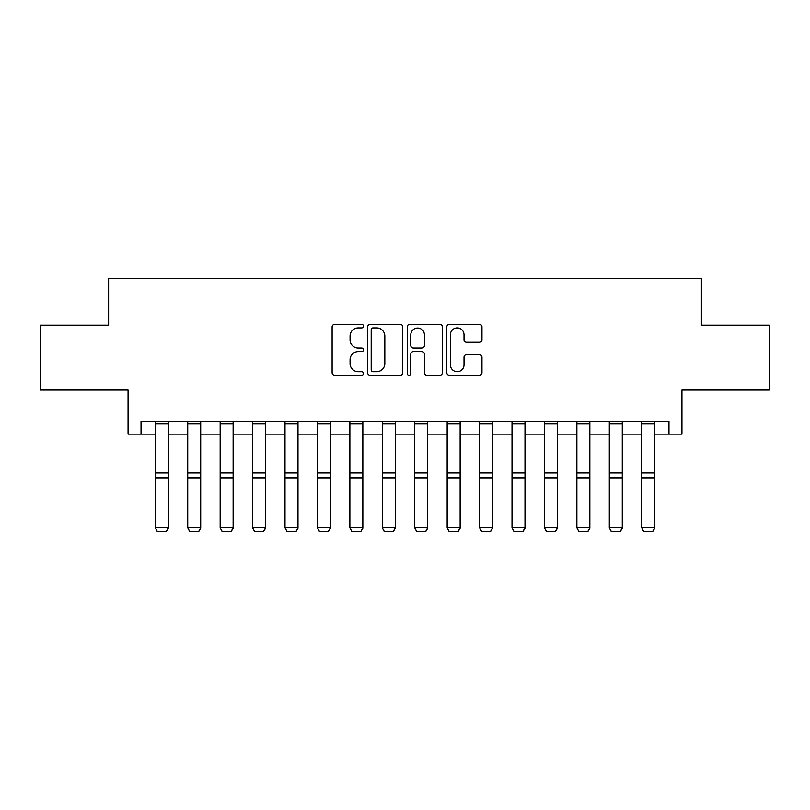 <?xml version="1.0" encoding="UTF-8"?>
<svg xmlns="http://www.w3.org/2000/svg" width="810" height="810" viewBox="0 0 810 810"><rect width="100%" height="100%" fill="white"/><g stroke="black" fill="none" stroke-linecap="round" stroke-linejoin="round"><path stroke-width="1.21" d="M363.488 326.126A1.782 1.782 0 0 0 361.705 324.344L334.651 324.344A2.551 2.551 0 0 0 332.11 326.896L332.11 372.732A2.551 2.551 0 0 0 334.651 375.273L361.705 375.273A1.782 1.782 0 0 0 363.488 373.491A1.782 1.782 0 0 0 361.705 371.709L358.212 371.709A8.151 8.151 0 0 1 350.062 363.558L350.062 359.741A8.151 8.151 0 0 1 358.212 351.591L361.705 351.591A1.782 1.782 0 0 0 363.488 349.809A1.782 1.782 0 0 0 361.705 348.027L358.212 348.027A8.151 8.151 0 0 1 350.062 339.876L350.062 336.059A8.151 8.151 0 0 1 358.212 327.908L361.705 327.908A1.782 1.782 0 0 0 363.488 326.126M479.419 342.296A2.551 2.551 0 0 0 481.97 339.755L481.97 326.896A2.551 2.551 0 0 0 479.419 324.344L449.368 324.344A2.551 2.551 0 0 0 446.826 326.896L446.826 372.732A2.551 2.551 0 0 0 449.368 375.273L479.419 375.273A2.551 2.551 0 0 0 481.97 372.732L481.97 357.2A2.551 2.551 0 0 0 479.419 354.648L466.56 354.648A2.551 2.551 0 0 0 464.019 357.2L464.019 364.895A6.814 6.814 0 0 1 457.204 371.709A6.814 6.814 0 0 1 450.39 364.895L450.39 334.722A6.814 6.814 0 0 1 457.204 327.908A6.814 6.814 0 0 1 464.019 334.722L464.019 339.755A2.551 2.551 0 0 0 466.56 342.296L479.419 342.296M141.031 434.13L141.031 421.159L668.969 421.159L668.969 434.13L681.939 434.13L681.939 390.025L769.5 390.025L769.5 325.164L701.399 325.164L701.399 278.468L108.601 278.468L108.601 325.164L40.5 325.164L40.5 390.025L128.061 390.025L128.061 434.13L155.297 434.13M402.772 326.896A2.551 2.551 0 0 0 400.221 324.344L370.18 324.344A2.551 2.551 0 0 0 367.629 326.896L367.629 372.732A2.551 2.551 0 0 0 370.18 375.273L400.221 375.273A2.551 2.551 0 0 0 402.772 372.732L402.772 326.896M409.779 324.344L439.82 324.344A2.551 2.551 0 0 1 442.371 326.896L442.371 372.732A2.551 2.551 0 0 1 439.82 375.273L426.961 375.273A2.551 2.551 0 0 1 424.42 372.732L424.42 354.142A2.551 2.551 0 0 0 421.868 351.591L413.343 351.591A2.551 2.551 0 0 0 410.791 354.142L410.791 373.491A1.782 1.782 0 0 1 409.009 375.273A1.782 1.782 0 0 1 407.227 373.491L407.227 326.896A2.551 2.551 0 0 1 409.779 324.344M168.267 434.13L187.728 434.13M200.698 434.13L220.158 434.13M233.128 434.13L252.588 434.13M265.558 434.13L285.009 434.13M297.989 434.13L317.439 434.13M330.409 434.13L349.869 434.13M362.839 434.13L382.3 434.13M395.27 434.13L414.73 434.13M427.7 434.13L447.16 434.13M460.131 434.13L479.591 434.13M492.561 434.13L512.011 434.13M524.991 434.13L544.442 434.13M557.412 434.13L576.872 434.13M589.842 434.13L609.302 434.13M622.272 434.13L641.733 434.13M654.703 434.13L668.969 434.13M372.975 327.908A1.782 1.782 0 0 0 371.193 329.69L371.193 369.927A1.782 1.782 0 0 0 372.975 371.709L376.67 371.709A8.151 8.151 0 0 0 384.821 363.558L384.821 336.059A8.151 8.151 0 0 0 376.67 327.908L372.975 327.908M424.42 334.854A6.814 6.814 0 0 0 417.606 328.04A6.814 6.814 0 0 0 410.791 334.854L410.791 345.485A2.551 2.551 0 0 0 413.343 348.027L421.868 348.027A2.551 2.551 0 0 0 424.42 345.485L424.42 334.854M168.267 421.159L168.267 528.312L166.323 531.532L157.241 531.34L166.323 531.532M157.241 531.532L155.297 527.837L168.267 527.837L166.323 531.34M155.297 421.159L155.297 527.837L157.241 531.34M200.698 421.159L200.698 528.312L198.754 531.532L189.672 531.34L198.754 531.532M189.672 531.532L187.728 527.837L200.698 527.837L198.754 531.34M187.728 421.159L187.728 527.837L189.672 531.34M233.128 421.159L233.128 528.312L231.184 531.532L222.102 531.34L231.184 531.532M222.102 531.532L220.158 527.837L233.128 527.837L231.184 531.34M220.158 421.159L220.158 527.837L222.102 531.34M265.558 421.159L265.558 528.312L263.615 531.532L254.532 531.34L263.615 531.532M254.532 531.532L252.588 527.837L265.558 527.837L263.615 531.34M252.588 421.159L252.588 527.837L254.532 531.34M297.989 421.159L297.989 528.312L296.035 531.532L286.963 531.34L296.035 531.532M286.963 531.532L285.009 527.837L297.989 527.837L296.035 531.34M285.009 421.159L285.009 527.837L286.963 531.34M330.409 421.159L330.409 528.312L328.465 531.532L319.383 531.34L328.465 531.532M319.383 531.532L317.439 527.837L330.409 527.837L328.465 531.34M317.439 421.159L317.439 527.837L319.383 531.34M362.839 421.159L362.839 528.312L360.895 531.532L351.813 531.34L360.895 531.532M351.813 531.532L349.869 527.837L362.839 527.837L360.895 531.34M349.869 421.159L349.869 527.837L351.813 531.34M395.27 421.159L395.27 528.312L393.326 531.532L384.244 531.34L393.326 531.532M384.244 531.532L382.3 527.837L395.27 527.837L393.326 531.34M382.3 421.159L382.3 527.837L384.244 531.34M427.7 421.159L427.7 528.312L425.756 531.532L416.674 531.34L425.756 531.532M416.674 531.532L414.73 527.837L427.7 527.837L425.756 531.34M414.73 421.159L414.73 527.837L416.674 531.34M460.131 421.159L460.131 528.312L458.187 531.532L449.104 531.34L458.187 531.532M449.104 531.532L447.16 527.837L460.131 527.837L458.187 531.34M447.16 421.159L447.16 527.837L449.104 531.34M492.561 421.159L492.561 528.312L490.617 531.532L481.535 531.34L490.617 531.532M481.535 531.532L479.591 527.837L492.561 527.837L490.617 531.34M479.591 421.159L479.591 527.837L481.535 531.34M524.991 421.159L524.991 528.312L523.037 531.532L513.965 531.34L523.037 531.532M513.965 531.532L512.011 527.837L524.991 527.837L523.037 531.34M512.011 421.159L512.011 527.837L513.965 531.34M557.412 421.159L557.412 528.312L555.468 531.532L546.385 531.34L555.468 531.532M546.385 531.532L544.442 527.837L557.412 527.837L555.468 531.34M544.442 421.159L544.442 527.837L546.385 531.34M589.842 421.159L589.842 528.312L587.898 531.532L578.816 531.34L587.898 531.532M578.816 531.532L576.872 527.837L589.842 527.837L587.898 531.34M576.872 421.159L576.872 527.837L578.816 531.34M622.272 421.159L622.272 528.312L620.328 531.532L611.246 531.34L620.328 531.532M611.246 531.532L609.302 527.837L622.272 527.837L620.328 531.34M609.302 421.159L609.302 527.837L611.246 531.34M654.703 421.159L654.703 528.312L652.759 531.532L643.677 531.34L652.759 531.532M643.677 531.532L641.733 527.837L654.703 527.837L652.759 531.34M641.733 421.159L641.733 527.837L643.677 531.34M168.267 472.949L155.297 472.949M168.267 477.87L155.297 477.87M168.267 423.944L155.297 423.944M200.698 472.949L187.728 472.949M200.698 477.87L187.728 477.87M200.698 423.944L187.728 423.944M233.128 472.949L220.158 472.949M233.128 477.87L220.158 477.87M233.128 423.944L220.158 423.944M265.558 472.949L252.588 472.949M265.558 477.87L252.588 477.87M265.558 423.944L252.588 423.944M297.989 472.949L285.009 472.949M297.989 477.87L285.009 477.87M297.989 423.944L285.009 423.944M330.409 472.949L317.439 472.949M330.409 477.87L317.439 477.87M330.409 423.944L317.439 423.944M362.839 472.949L349.869 472.949M362.839 477.87L349.869 477.87M362.839 423.944L349.869 423.944M395.27 472.949L382.3 472.949M395.27 477.87L382.3 477.87M395.27 423.944L382.3 423.944M427.7 472.949L414.73 472.949M427.7 477.87L414.73 477.87M427.7 423.944L414.73 423.944M460.131 472.949L447.16 472.949M460.131 477.87L447.16 477.87M460.131 423.944L447.16 423.944M492.561 472.949L479.591 472.949M492.561 477.87L479.591 477.87M492.561 423.944L479.591 423.944M524.991 472.949L512.011 472.949M524.991 477.87L512.011 477.87M524.991 423.944L512.011 423.944M557.412 472.949L544.442 472.949M557.412 477.87L544.442 477.87M557.412 423.944L544.442 423.944M589.842 472.949L576.872 472.949M589.842 477.87L576.872 477.87M589.842 423.944L576.872 423.944M622.272 472.949L609.302 472.949M622.272 477.87L609.302 477.87M622.272 423.944L609.302 423.944M654.703 472.949L641.733 472.949M654.703 477.87L641.733 477.87M654.703 423.944L641.733 423.944"/></g></svg>
